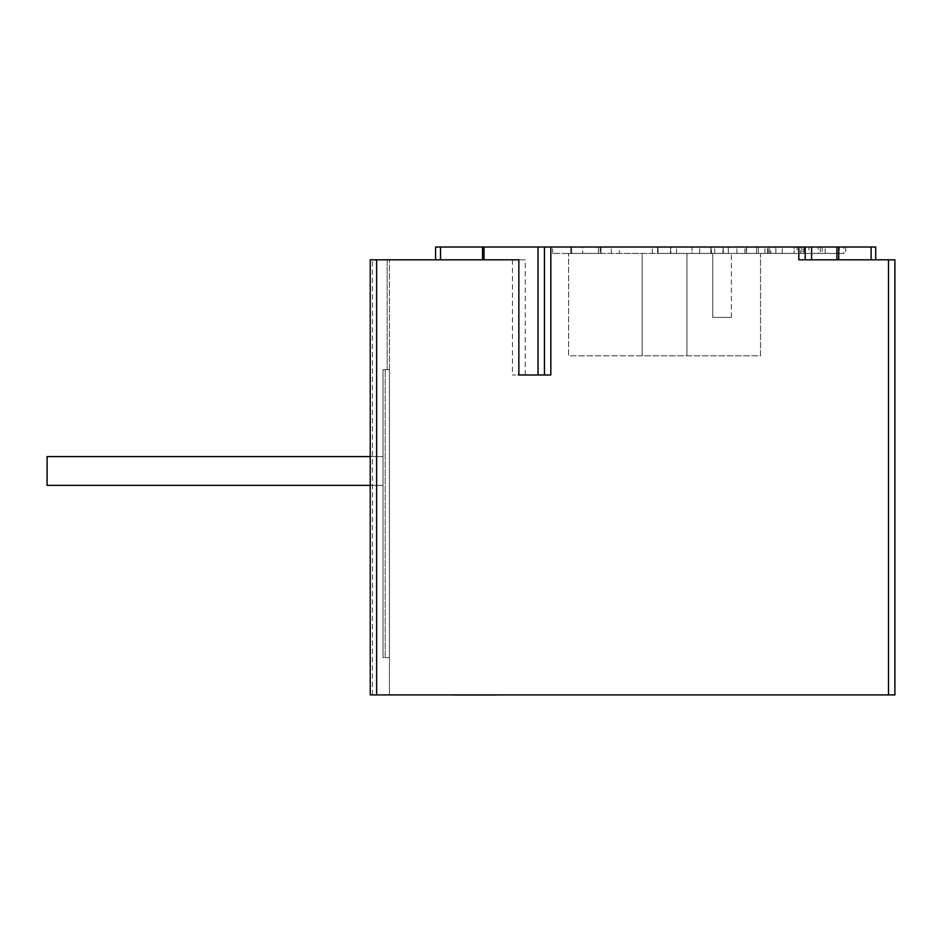 <?xml version="1.0" encoding="UTF-8"?>
<svg xmlns="http://www.w3.org/2000/svg" width="942" height="942" viewBox="0 0 942 942"><rect width="100%" height="100%" fill="white"/><g stroke="black" fill="none" stroke-linecap="round" stroke-linejoin="round"><path stroke-width="0.71" stroke-dasharray="4.71 3.53" d="M731.381 317.407L731.381 253.422L712.729 253.422L731.381 253.422L712.729 253.422L731.381 253.422L731.381 317.407L712.729 317.407L712.729 253.422L712.729 317.407L731.381 317.407M658.046 253.422L658.046 247.016L657.61 253.422L663.922 253.422L657.61 253.422L657.61 247.016L670.398 247.016L657.61 247.016L657.61 253.422L658.046 247.016L652.335 247.016L658.046 247.016L658.046 253.422L619.377 253.422L658.046 253.422L658.046 247.016L658.046 253.422M802.867 247.016L794.13 247.016L802.867 247.016M803.726 253.422L803.726 247.016L803.726 253.422L800.523 253.422L803.726 253.422M767.353 247.016L758.345 247.016L767.353 247.016M769.661 253.422L769.661 247.016L769.661 253.422L767.353 253.422L769.661 253.422M719.052 247.016L710.88 247.016L719.052 247.016M723.315 253.422L723.315 247.016L723.315 253.422L719.052 253.422L723.315 253.422M573.961 253.422L582.698 253.422L573.961 253.422M570.758 247.016L570.758 253.422L571.617 253.422L570.758 253.422L570.758 247.016L573.961 247.016L570.758 247.016M601.031 253.422L552.577 253.422L601.031 253.422L601.031 247.016L598.417 247.016L601.031 247.016L600.172 247.016L601.031 247.016L601.031 253.422L571.617 253.422L571.617 247.016L571.617 253.422L601.031 253.422M47.1 485.365L383.017 485.365L383.017 470.965L383.017 485.365L383.017 470.965L383.017 485.365L383.017 470.965L383.017 485.365L47.1 485.365L47.1 456.576L47.1 470.965L47.1 456.576L47.1 470.965L47.1 456.576L383.017 456.576L383.017 470.965L383.017 456.576L383.017 470.965L383.017 456.576L383.017 470.965L383.017 456.576L370.23 456.576M468.669 694.913L471.118 694.913M471.118 694.984L456.635 694.913M469.034 694.913L468.186 694.913L469.034 694.984M466.584 694.913L467.703 694.913M491.076 694.984L479.89 694.913L491.076 694.913M888.506 694.913L894.9 694.913L894.9 259.815L888.506 259.815L888.506 694.913L376.623 694.913L376.623 259.815L370.23 259.815L370.23 694.913L389.423 694.913L376.623 694.913M481.586 694.984L493.125 694.984L481.586 694.913M461.498 694.984L459.249 694.984L461.498 694.913M464.724 694.984L468.963 694.984L464.724 694.913M459.249 694.913L472.189 694.984L459.249 694.984M453.808 694.984L497.023 694.984M619.377 247.016L573.961 247.016L582.698 247.016L582.698 253.422L582.698 247.016L619.377 247.016L619.377 253.422L582.698 253.422L619.377 253.422L619.377 247.016M600.172 247.016L571.617 247.016L600.172 247.016L600.172 253.422L600.172 247.016M598.417 247.016L552.577 247.016L598.417 247.016L598.417 253.422L598.417 247.016M670.845 247.016L670.398 253.422L663.922 253.422L670.398 253.422L670.398 247.016L692.052 247.016L670.845 247.016L670.398 253.422L692.052 253.422L670.845 253.422L670.845 247.016M692.052 247.016L710.88 247.016L710.88 253.422L719.052 253.422L710.88 253.422L710.88 247.016L692.052 247.016L692.052 253.422L710.88 253.422L692.052 253.422L692.052 247.016M711.587 247.016L722.95 247.016L722.95 253.422L722.95 247.016L711.222 247.016L728.319 247.016L711.222 247.016L711.587 253.422L722.95 253.422L711.222 253.422L728.319 253.422L711.222 253.422L711.587 247.016M728.319 247.016L758.345 247.016L758.345 253.422L767.353 253.422L758.345 253.422L758.345 247.016L728.319 247.016L728.319 253.422L758.345 253.422L728.319 253.422L728.319 247.016M746.394 247.016L768.189 247.016L768.189 253.422L768.189 247.016L744.91 247.016L756.497 247.016L744.91 247.016L746.394 247.016L746.394 253.422L768.189 253.422L744.91 253.422L756.497 253.422L744.91 253.422L746.394 253.422L746.394 247.016M756.497 247.016L794.13 247.016L794.13 253.422L802.867 253.422L794.13 253.422L794.13 247.016L756.497 247.016L756.497 253.422L794.13 253.422L756.497 253.422L756.497 247.016M770.803 247.016L800.523 247.016L800.523 253.422L800.523 247.016L767.612 247.016L775.867 247.016L767.612 247.016L770.803 247.016L770.803 253.422L800.523 253.422L767.612 253.422L775.867 253.422L767.612 253.422L770.803 253.422L770.803 247.016M775.867 247.016L845.739 247.016L839.334 247.016L839.334 253.422L845.739 253.422L839.334 253.422L839.334 247.016L775.867 247.016L775.867 253.422L839.334 253.422L775.867 253.422L775.867 247.016M875.707 259.815L875.707 247.016L871.114 247.016L871.114 259.815L875.707 259.815L838.721 259.815L871.114 259.815M888.506 259.815L798.804 259.815L838.721 259.815L838.721 247.016L871.114 247.016M838.721 247.016L836.92 247.016L836.92 259.815L798.804 259.815L798.804 247.016L538.035 247.016L538.035 374.987L518.842 374.987L518.842 259.815L376.623 259.815M811.604 259.815L811.604 247.016L836.92 247.016M811.604 247.016L798.804 247.016M484 259.815L525.236 259.815L484 259.815L484 247.016L538.035 247.016M484 247.016L482.54 247.016L482.54 259.815L435.569 259.815L482.54 259.815M440.515 259.815L440.515 247.016L482.54 247.016M440.515 247.016L435.569 247.016L435.569 259.815M843.891 247.016L797.073 247.016L843.891 247.016L843.891 253.422L822.189 253.422L822.189 247.016M389.423 369.653L389.423 657.587L389.423 259.815L389.423 657.587L389.423 369.653L383.017 369.653L389.423 369.653L383.017 369.653L383.017 657.587L389.423 657.587L389.423 694.913L389.423 657.587L385.219 657.587L385.219 369.653L385.219 657.587L389.423 657.587L383.017 657.587L383.017 369.653L385.219 369.653L383.017 369.653L383.017 657.587L389.423 657.587L383.017 657.587L383.017 369.653L389.423 369.653M387.174 259.815L372.467 259.815L389.423 259.815L387.174 259.815L387.174 369.653L387.174 259.815M370.23 694.913L370.23 259.815L370.23 694.913M550.835 247.016L550.835 374.987L512.448 374.987L544.441 374.987L544.441 247.016L544.441 374.987L550.835 374.987L538.035 374.987M760.535 253.422L568.579 253.422L686.953 253.422L686.953 355.793L686.953 253.422L686.953 355.793L686.953 253.422L760.535 253.422L760.535 355.793L642.161 355.793L642.161 253.422L642.161 355.793L642.161 253.422L642.161 355.793L760.535 355.793L760.535 253.422M642.161 355.793L568.579 355.793L568.579 253.422L568.579 355.793L642.161 355.793M383.017 657.587L383.017 369.653L383.017 657.587M845.739 247.016L845.739 253.422M370.23 259.815L372.467 259.815L370.23 259.815M544.441 247.016L544.441 374.987M838.721 259.815L836.92 259.815M805.198 259.815L805.198 247.016M822.189 253.422L818.139 253.422L818.139 247.016L818.139 253.422L804.091 253.422L804.091 247.016M804.091 253.422L808.966 253.422L808.966 247.016M808.966 253.422L801.948 253.422L801.948 247.016M801.948 253.422L797.073 253.422L797.073 247.016M797.073 253.422L820.27 253.422L820.27 247.016M820.27 253.422L843.891 253.422M836.861 253.422L825.157 253.422L836.861 253.422L836.861 247.016L825.157 247.016L836.861 247.016M825.157 253.422L825.157 247.016L825.157 253.422M518.842 374.987L518.842 259.815L518.842 374.987M481.433 694.984L482.28 694.984L481.433 694.913M491.277 694.984L490.37 694.984L491.277 694.913M466.608 694.984L467.703 694.984M460.65 694.984L461.392 694.984L460.65 694.913M468.963 694.984L468.245 694.984L468.963 694.913M456.635 694.984L455.186 694.913M455.186 694.984L468.669 694.984M470.517 694.984L469.611 694.984L470.517 694.913M652.335 253.422L652.335 247.016L652.335 253.422M372.467 694.913L372.467 259.815L372.467 694.913M676.556 253.422L676.556 247.016L676.556 253.422M714.742 253.422L714.742 247.016L714.742 253.422M746.617 247.016L746.617 253.422L746.617 247.016M768.095 253.422L768.095 247.016L768.095 253.422M512.448 259.815L512.448 374.987M782.237 253.422L782.237 247.016L782.237 253.422M736.891 253.422L736.891 247.016L736.891 253.422M764.951 253.422L764.951 247.016L764.951 253.422M611.252 253.422L611.252 247.016L611.252 253.422M699.659 253.422L699.659 247.016L699.659 253.422M525.236 374.987L525.236 259.815M47.1 456.576L383.017 456.576M552.577 253.422L552.577 247.016M370.23 485.365L383.017 485.365M711.222 253.422L711.222 247.016L711.222 253.422M744.91 253.422L744.91 247.016L744.91 253.422M767.612 253.422L767.612 247.016L767.612 253.422"/><path stroke-width="1.41" d="M370.23 456.576L47.1 456.576L47.1 485.365L370.23 485.365M894.9 694.913L888.506 694.913L888.506 259.815L894.9 259.815L894.9 694.913M376.623 694.913L370.23 694.913L370.23 259.815L376.623 259.815L376.623 694.913L888.506 694.913M538.035 374.987L538.035 247.016L811.604 247.016L811.604 259.815M836.92 259.815L836.92 247.016L811.604 247.016M836.92 247.016L838.721 247.016L838.721 259.815M871.114 259.815L871.114 247.016L838.721 247.016M871.114 247.016L875.707 247.016L875.707 259.815M435.569 259.815L435.569 247.016L440.515 247.016L440.515 259.815M482.54 259.815L482.54 247.016L440.515 247.016M482.54 247.016L484 247.016L484 259.815M538.035 247.016L484 247.016M550.835 247.016L550.835 374.987L518.842 374.987L518.842 259.815L376.623 259.815M798.804 247.016L798.804 259.815L888.506 259.815M544.441 374.987L544.441 247.016M805.198 247.016L805.198 259.815M497.023 694.984L489.451 694.984M489.652 694.984L453.808 694.984"/></g></svg>
